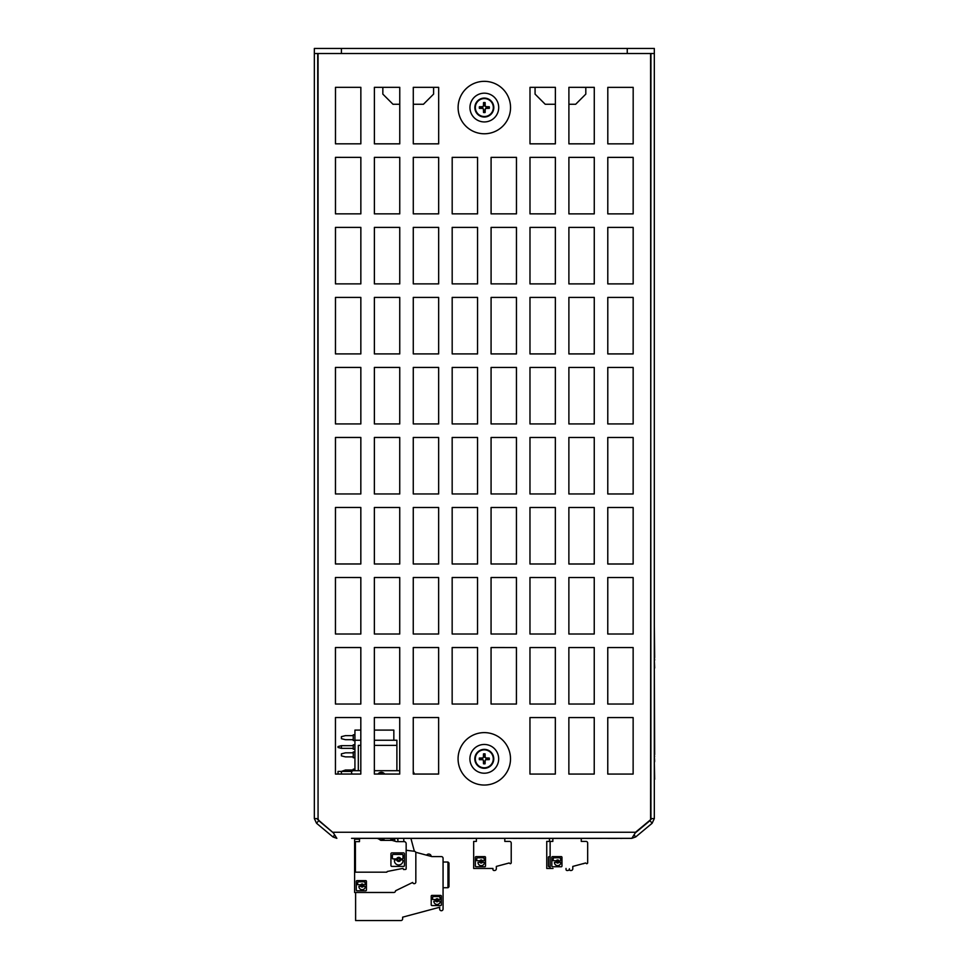 <?xml version="1.0" encoding="UTF-8"?>
<svg xmlns="http://www.w3.org/2000/svg" width="969" height="969" viewBox="0 0 969 969"><rect width="100%" height="100%" fill="white"/><g stroke="black" fill="none" stroke-linecap="round" stroke-linejoin="round"><path stroke-width="1.45" d="M341.403 48.45L314.344 48.45L314.344 53.525L654.317 53.525L654.317 48.45L341.403 48.45L341.403 53.525M585.809 94.114L575.671 104.264L568.9 104.264L568.9 143.836L568.9 87.343L594.276 87.355L594.276 143.848L568.9 143.836L594.276 143.848L594.276 87.355L585.809 87.355L585.809 94.114M545.22 104.264L555.37 104.264L555.37 143.836L529.995 143.836L529.995 87.343L535.07 87.343L535.07 94.114L545.22 104.264M433.591 94.114L423.441 104.264L413.291 104.264L413.291 143.836L413.291 87.343L438.666 87.343L438.666 143.836L413.291 143.836L438.666 143.836L438.666 87.343L433.591 87.343L433.591 94.114M392.99 104.264L399.761 104.264L399.761 143.836L374.385 143.836L374.385 87.331L382.84 87.343L382.84 94.114L392.99 104.264M627.258 48.45L627.258 53.525M650.599 53.525L650.938 818.587L649.957 820.658L635.264 832.904L631.812 838.342L351.553 838.342M316.73 818.587L333.397 832.904L318.704 820.658L316.536 823.262L314.344 818.587L316.73 818.587L314.344 818.587L314.344 53.537L317.723 53.537L318.062 818.587L318.062 53.525M607.769 774.061L607.769 717.569L633.145 717.569L633.132 774.061L607.769 774.061L607.769 717.569L633.145 717.569L633.132 774.061L607.769 774.061M335.48 143.824L335.492 87.331L360.856 87.331L360.856 143.824L335.48 143.824L335.492 87.331L360.856 87.331L360.856 143.824L335.48 143.824M413.291 213.858L413.291 157.366L438.654 157.366L438.654 213.858L413.291 213.858L413.291 157.366L438.654 157.366L438.654 213.858L413.291 213.858M568.9 213.87L568.9 157.378L594.276 157.378L594.263 213.87L568.9 213.87L568.9 157.378L594.276 157.378L594.263 213.87L568.9 213.87M491.065 704.027L491.065 647.534L516.441 647.546L516.429 704.039L491.065 704.027L491.065 647.534L516.441 647.546L516.429 704.039L491.065 704.027M335.456 704.027L335.456 647.534L360.831 647.534L360.819 704.027L335.456 704.027L335.456 647.534L360.831 647.534L360.819 704.027L335.456 704.027M491.065 634.005L491.065 577.512L516.441 577.512L516.441 634.005L491.065 634.005L491.065 577.512L516.441 577.512L516.441 634.005L491.065 634.005M335.456 634.005L335.456 577.5L360.831 577.512L360.831 634.005L335.456 634.005L335.456 577.5L360.831 577.512L360.831 634.005L335.456 634.005M413.266 563.982L413.266 507.49L438.642 507.49L438.63 563.982L413.266 563.982L413.266 507.49L438.642 507.49L438.63 563.982L413.266 563.982M413.278 283.881L413.278 227.388L438.654 227.388L438.654 283.881L413.278 283.881L413.278 227.388L438.654 227.388L438.654 283.881L413.278 283.881M335.456 563.97L335.468 507.477L360.831 507.477L360.831 563.97L335.456 563.97L335.468 507.477L360.831 507.477L360.831 563.97L335.456 563.97M491.077 493.96L491.077 437.467L516.453 437.467L516.441 493.96L491.077 493.96L491.077 437.467L516.453 437.467L516.441 493.96L491.077 493.96M335.468 493.948L335.468 437.455L360.843 437.455L360.831 493.948L335.468 493.948L335.468 437.455L360.843 437.455L360.831 493.948L335.468 493.948M491.077 423.938L491.077 367.445L516.453 367.445L516.453 423.938L491.077 423.938L491.077 367.445L516.453 367.445L516.453 423.938L491.077 423.938M335.468 423.925L335.468 367.433L360.843 367.433L360.843 423.925L335.468 423.925L335.468 367.433L360.843 367.433L360.843 423.925L335.468 423.925M529.982 353.915L529.982 297.422L555.358 297.422L555.358 353.915L529.982 353.915L529.982 297.422L555.358 297.422L555.358 353.915L529.982 353.915M452.184 353.903L452.184 297.41L477.56 297.422L477.547 353.915L452.184 353.903L452.184 297.41L477.56 297.422L477.547 353.915L452.184 353.903M438.642 353.903L413.278 353.903L413.278 297.41L438.654 297.41L438.642 353.903L413.278 353.903L413.278 297.41L438.654 297.41L438.642 353.903M491.077 353.915L491.089 297.422L516.453 297.422L516.453 353.915L491.077 353.915L491.089 297.422L516.453 297.422L516.453 353.915L491.077 353.915M568.888 353.915L568.888 297.422L594.263 297.422L594.263 353.915L568.888 353.915L568.888 297.422L594.263 297.422L594.263 353.915L568.888 353.915M374.373 423.925L374.373 367.433L399.749 367.433L399.737 423.925L374.373 423.925L374.373 367.433L399.749 367.433L399.737 423.925L374.373 423.925M529.982 423.938L529.982 367.445L555.358 367.445L555.346 423.938L529.982 423.938L529.982 367.445L555.358 367.445L555.346 423.938L529.982 423.938M374.361 493.948L374.373 437.455L399.737 437.455L399.737 493.96L374.361 493.948L374.373 437.455L399.737 437.455L399.737 493.96L374.361 493.948M529.97 493.96L529.982 437.467L555.346 437.467L555.346 493.96L529.97 493.96L529.982 437.467L555.346 437.467L555.346 493.96L529.97 493.96M413.254 717.557L438.63 717.557L438.618 774.049L414.138 774.049A3.379 3.379 0 0 0 413.254 771.796L413.254 717.557L438.63 717.557L438.618 774.049L413.254 774.049L413.254 717.557M374.373 283.881L374.385 227.388L399.749 227.388L399.749 283.881L374.373 283.881L374.385 227.388L399.749 227.388L399.749 283.881L374.373 283.881M529.97 563.982L529.97 507.49L555.346 507.49L555.346 563.982L529.97 563.982L529.97 507.49L555.346 507.49L555.346 563.982L529.97 563.982M374.361 634.005L374.361 577.512L399.737 577.512L399.725 634.005L374.361 634.005L374.361 577.512L399.737 577.512L399.725 634.005L374.361 634.005M529.97 634.005L529.97 577.512L555.346 577.524L555.334 634.017L529.97 634.005L529.97 577.512L555.346 577.524L555.334 634.017L529.97 634.005M374.349 704.027L374.361 647.534L399.725 647.534L399.725 704.027L374.349 704.027L374.361 647.534L399.725 647.534L399.725 704.027L374.349 704.027M529.958 704.039L529.97 647.546L555.334 647.546L555.334 704.039L529.958 704.039L529.97 647.546L555.334 647.546L555.334 704.039L529.958 704.039M529.995 213.858L529.995 157.366L555.37 157.378L555.358 213.87L529.995 213.858L529.995 157.366L555.37 157.378L555.358 213.87L529.995 213.858M374.385 213.858L374.385 157.366L399.761 157.366L399.749 213.858L374.385 213.858L374.385 157.366L399.761 157.366L399.749 213.858L374.385 213.858M607.805 143.848L607.805 87.355L633.181 87.355L633.169 143.848L607.805 143.848L607.805 87.355L633.181 87.355L633.169 143.848L607.805 143.848M353.249 770.016L345.461 770.016L341.403 771.433L338.024 771.433L338.024 774.049L335.444 774.049L335.456 717.557L360.819 717.557L360.819 730.093L354.933 730.093L354.933 740.243L360.819 740.243M477.535 563.982L452.172 563.982L452.172 507.49L477.535 507.49L477.535 563.982L452.172 563.982L452.172 507.49L477.535 507.49L477.535 563.982M491.077 507.49L516.441 507.49L516.441 563.982L491.065 563.982L491.077 507.49L516.441 507.49L516.441 563.982L491.065 563.982L491.077 507.49M568.864 774.061L568.864 717.569L594.239 717.569L594.227 774.061L568.864 774.061L568.864 717.569L594.239 717.569L594.227 774.061L568.864 774.061M452.184 213.858L452.196 157.366L477.56 157.366L477.56 213.858L452.184 213.858L452.196 157.366L477.56 157.366L477.56 213.858L452.184 213.858M335.48 213.858L335.48 157.353L360.856 157.366L360.856 213.858L335.48 213.858L335.48 157.353L360.856 157.366L360.856 213.858L335.48 213.858M607.769 704.039L607.769 647.546L633.145 647.546L633.145 704.039L607.769 704.039L607.769 647.546L633.145 647.546L633.145 704.039L607.769 704.039M452.16 704.027L452.16 647.534L477.535 647.534L477.535 704.027L452.16 704.027L452.16 647.534L477.535 647.534L477.535 704.027L452.16 704.027M607.769 634.017L607.781 577.524L633.145 577.524L633.145 634.017L607.769 634.017L607.781 577.524L633.145 577.524L633.145 634.017L607.769 634.017M452.16 634.005L452.172 577.512L477.535 577.512L477.535 634.005L452.16 634.005L452.172 577.512L477.535 577.512L477.535 634.005L452.16 634.005M607.781 563.994L607.781 507.502L633.157 507.502L633.145 563.994L607.781 563.994L607.781 507.502L633.157 507.502L633.145 563.994L607.781 563.994M374.361 563.982L374.361 507.49L399.737 507.49L399.737 563.982L374.361 563.982L374.361 507.49L399.737 507.49L399.737 563.982L374.361 563.982M335.468 353.903L335.48 297.41L360.843 297.41L360.843 353.903L335.468 353.903L335.48 297.41L360.843 297.41L360.843 353.903L335.468 353.903M607.781 493.972L607.781 437.467L633.157 437.479L633.157 493.972L607.781 493.972L607.781 437.467L633.157 437.479L633.157 493.972L607.781 493.972M452.172 493.96L452.172 437.467L477.547 437.467L477.547 493.96L452.172 493.96L452.172 437.467L477.547 437.467L477.547 493.96L452.172 493.96M607.781 423.938L607.793 367.445L633.157 367.445L633.157 423.938L607.781 423.938L607.793 367.445L633.157 367.445L633.157 423.938L607.781 423.938M452.172 423.938L452.184 367.445L477.547 367.445L477.547 423.938L452.172 423.938L452.184 367.445L477.547 367.445L477.547 423.938L452.172 423.938M607.793 353.915L607.793 297.422L633.169 297.422L633.157 353.915L607.793 353.915L607.793 297.422L633.169 297.422L633.157 353.915L607.793 353.915M529.982 283.893L529.995 227.4L555.358 227.4L555.358 283.893L529.982 283.893L529.995 227.4L555.358 227.4L555.358 283.893L529.982 283.893M452.184 283.881L452.184 227.388L477.56 227.388L477.56 283.881L452.184 283.881L452.184 227.388L477.56 227.388L477.56 283.881L452.184 283.881M491.089 283.881L491.089 227.388L516.465 227.4L516.453 283.893L491.089 283.881L491.089 227.388L516.465 227.4L516.453 283.893L491.089 283.881M568.888 283.893L568.9 227.4L594.263 227.4L594.263 283.893L568.888 283.893L568.9 227.4L594.263 227.4L594.263 283.893L568.888 283.893M607.793 283.893L607.793 227.4L633.169 227.4L633.169 283.893L607.793 283.893L607.793 227.4L633.169 227.4L633.169 283.893L607.793 283.893M413.278 423.925L413.278 367.433L438.642 367.433L438.642 423.938L413.278 423.925L413.278 367.433L438.642 367.433L438.642 423.938L413.278 423.925M568.888 423.938L568.888 367.445L594.251 367.445L594.251 423.938L568.888 423.938L568.888 367.445L594.251 367.445L594.251 423.938L568.888 423.938M413.266 493.96L413.266 437.467L438.642 437.467L438.642 493.96L413.266 493.96L413.266 437.467L438.642 437.467L438.642 493.96L413.266 493.96M568.876 493.96L568.876 437.467L594.251 437.467L594.251 493.96L568.876 493.96L568.876 437.467L594.251 437.467L594.251 493.96L568.876 493.96M335.48 283.881L335.48 227.388L360.856 227.388L360.843 283.881L335.48 283.881L335.48 227.388L360.856 227.388L360.843 283.881L335.48 283.881M374.373 353.903L374.373 297.41L399.749 297.41L399.749 353.903L374.373 353.903L374.373 297.41L399.749 297.41L399.749 353.903L374.373 353.903M568.876 563.994L568.876 507.49L594.251 507.502L594.251 563.994L568.876 563.994L568.876 507.49L594.251 507.502L594.251 563.994L568.876 563.994M413.254 634.005L413.266 577.512L438.63 577.512L438.63 634.005L413.254 634.005L413.266 577.512L438.63 577.512L438.63 634.005L413.254 634.005M568.876 634.017L568.876 577.524L594.239 577.524L594.239 634.017L568.876 634.017L568.876 577.524L594.239 577.524L594.239 634.017L568.876 634.017M413.254 704.027L413.254 647.534L438.63 647.534L438.63 704.027L413.254 704.027L413.254 647.534L438.63 647.534L438.63 704.027L413.254 704.027M568.864 704.039L568.864 647.546L594.239 647.546L594.239 704.039L568.864 704.039L568.864 647.546L594.239 647.546L594.239 704.039L568.864 704.039M607.793 213.87L607.805 157.378L633.169 157.378L633.169 213.87L607.793 213.87L607.805 157.378L633.169 157.378L633.169 213.87L607.793 213.87M491.089 213.858L491.089 157.366L516.465 157.366L516.465 213.858L491.089 213.858L491.089 157.366L516.465 157.366L516.465 213.858L491.089 213.858M529.958 774.061L529.958 717.569L555.334 717.569L555.334 774.061L529.958 774.061L529.958 717.569L555.334 717.569L555.334 774.061L529.958 774.061M393.838 740.243L393.838 730.093L374.349 730.093L374.349 717.557L399.725 717.557L399.725 770.694L374.349 770.694M510.506 758.836A26.211 26.211 0 0 1 471.188 781.535A26.211 26.211 0 0 1 471.188 736.125A26.211 26.211 0 0 1 510.506 758.836M498.672 758.836A14.378 14.378 0 0 0 477.099 746.384A14.378 14.378 0 0 0 477.099 771.288A14.378 14.378 0 0 0 498.672 758.836M510.542 107.559A26.211 26.211 0 0 1 471.225 130.258A26.211 26.211 0 0 1 471.225 84.848A26.211 26.211 0 0 1 510.542 107.559M498.708 107.559A14.378 14.378 0 0 0 477.148 95.107A14.378 14.378 0 0 0 477.148 120.011A14.378 14.378 0 0 0 498.708 107.559M360.819 774.049L335.444 774.049L335.456 717.557L360.819 717.557L360.819 774.049M399.761 143.836L374.385 143.836L374.385 87.331L399.761 87.343L399.761 143.836M555.37 143.836L529.995 143.836L529.995 87.343L555.37 87.343L555.37 143.836M399.725 774.049L374.349 774.049L374.349 717.557L399.725 717.557L399.725 774.049M634.307 835.242L635.712 836.937L652.125 823.262L654.317 818.587L651.931 818.587L654.317 818.587L654.317 53.537L650.938 53.537L650.599 818.587M333.397 832.904L336.849 838.342L332.948 836.937L334.353 835.242M333.142 832.262L635.519 832.262L635.264 832.904M318.704 820.658L318.062 818.587M635.519 832.262L651.931 818.587M430.163 838.342L462.346 838.342M533.289 838.415L537.274 838.342M616.841 838.342L620.463 838.342M621.868 838.342L631.812 838.342L635.712 836.937M652.125 823.262L649.957 820.658M316.536 823.262L332.948 836.937M487.952 838.342L467.47 838.415M477.027 838.415A1.017 1.017 0 0 0 476.385 839.36L476.385 841.395L473.671 841.395L473.671 868.454L492.955 868.454L492.955 869.472A1.017 1.017 0 0 0 493.972 870.489L494.65 870.489A1.696 1.696 0 0 0 496.334 868.793L496.334 866.419L509.197 862.979L510.215 863.718A1.017 1.017 0 0 0 511.22 862.701L511.22 843.078A1.696 1.696 0 0 0 509.537 841.395L504.801 841.395L504.801 839.36A1.017 1.017 0 0 0 504.146 838.415M484.803 866.758L476.082 866.758A0.715 0.715 0 0 1 475.367 866.056L475.367 857.323A0.715 0.715 0 0 1 476.082 856.62L484.803 856.62A0.715 0.715 0 0 1 485.517 857.323L485.517 866.056A0.715 0.715 0 0 1 484.803 866.758M479.812 862.18L477.983 862.458A3.222 3.222 0 0 0 481.193 865.668A3.222 3.222 0 0 0 484.415 862.458L482.586 862.18A1.55 1.55 0 0 1 479.812 862.18M481.193 860.726A0.775 0.775 0 0 0 480.527 861.889A0.775 0.775 0 0 0 481.872 861.889A0.775 0.775 0 0 0 481.193 860.726M482.586 860.823L484.415 860.593L483.882 857.771L477.002 857.771L476.469 860.593L479.812 860.823A1.55 1.55 0 0 1 482.586 860.823M504.801 839.36L504.801 840.886M476.603 868.454L492.955 868.454M511.22 845.622L511.22 843.078M504.801 841.395L509.537 841.395M581.255 840.886L581.255 838.415L581.255 841.395L585.991 841.395A1.696 1.696 0 0 1 587.674 843.078L587.674 862.701A1.017 1.017 0 0 1 586.657 863.718L585.651 862.979L572.788 866.419L572.788 868.793A1.696 1.696 0 0 1 571.104 870.489L570.426 870.489A1.017 1.017 0 0 1 569.409 869.472L569.409 868.793A1.696 1.696 0 0 1 567.713 870.489L567.047 870.489A1.017 1.017 0 0 1 566.029 869.472L566.029 868.454M582.89 863.718L583.277 863.718A1.017 1.017 0 0 0 583.992 863.427M550.101 838.415A1.017 1.017 0 0 0 549.447 839.36L549.447 841.395L546.746 841.395L546.746 868.454L550.126 868.454L550.126 841.395L552.839 841.395L552.839 839.36A1.017 1.017 0 0 1 553.481 838.415M550.126 866.758L549.144 866.758A0.715 0.715 0 0 1 548.43 866.056L548.43 857.323A0.715 0.715 0 0 1 549.144 856.62L550.126 856.62M550.126 861.126L550.126 857.771M549.665 868.454L553.045 868.454M581.255 839.36A1.017 1.017 0 0 0 580.601 838.415M561.257 866.758L552.536 866.758A0.715 0.715 0 0 1 551.821 866.056L551.821 857.323A0.715 0.715 0 0 1 552.536 856.62L561.257 856.62A0.715 0.715 0 0 1 561.972 857.323L561.972 866.056A0.715 0.715 0 0 1 561.257 866.758M556.254 862.18L554.438 862.458A3.222 3.222 0 0 0 557.647 865.668A3.222 3.222 0 0 0 560.869 862.458L559.04 862.18A1.55 1.55 0 0 1 556.254 862.18M559.525 861.126L560.869 860.593L560.336 857.771L553.456 857.771L552.924 860.593L556.254 860.823A1.55 1.55 0 0 1 559.04 860.823L559.525 861.126M557.647 860.726A0.775 0.775 0 0 0 556.981 861.889A0.775 0.775 0 0 0 558.314 861.889A0.775 0.775 0 0 0 557.647 860.726M581.255 841.395L585.991 841.395M587.674 843.078L587.674 845.622M353.249 735.641L345.461 735.641L341.403 736.658L341.403 738.693L345.461 739.698L353.249 739.698M353.249 756.886L345.461 756.886L341.403 755.868L341.403 753.846L345.461 752.828L353.249 752.828M353.249 751.98L354.933 751.98L353.249 751.98L353.249 757.734L354.933 757.734M354.933 740.546L353.249 740.546L353.249 734.805L354.933 734.805M354.933 769.168L353.249 769.168L354.933 769.168M437.055 901.061A0.775 0.775 0 0 0 437.722 899.898A0.775 0.775 0 0 0 436.377 899.898A0.775 0.775 0 0 0 437.055 901.061M433.833 901.243A3.222 3.222 0 0 0 437.055 904.452A3.222 3.222 0 0 0 440.265 901.243L438.436 900.964A1.55 1.55 0 0 1 435.662 900.964L433.833 901.243M438.436 899.62A1.55 1.55 0 0 0 435.662 899.62L432.319 899.377L432.852 896.555L439.732 896.555L440.265 899.377L438.436 899.62M431.217 896.119L431.217 904.84A0.715 0.715 0 0 0 431.932 905.555L440.653 905.555A0.715 0.715 0 0 0 441.367 904.84L441.367 896.119A0.715 0.715 0 0 0 440.653 895.404L431.932 895.404A0.715 0.715 0 0 0 431.217 896.119M397.896 840.886L397.896 840.038A1.696 1.696 0 0 0 396.684 838.415A1.696 1.696 0 0 1 397.896 840.038L397.896 838.415M415.677 852.248L431.895 856.596L441.367 856.596A1.696 1.696 0 0 1 443.063 858.292L443.063 909.043A1.696 1.696 0 0 1 441.367 910.739A1.696 1.696 0 0 1 439.672 909.043L439.672 907.238L402.632 917.171L402.632 918.854A1.696 1.696 0 0 1 400.948 920.55L355.611 920.55L355.611 892.473M397.896 840.038L397.896 841.625M443.063 887.737L447.969 887.737L447.969 862.022L443.063 862.022M448.041 887.737L448.986 886.72L448.986 863.04L447.969 862.022L448.986 863.04M448.986 864.396L448.986 885.363M357.924 881.79L364.804 881.79L365.337 884.612L363.508 884.842A1.55 1.55 0 0 0 360.734 884.842L357.391 884.612L357.924 881.79M358.905 886.465L358.905 886.429A3.222 3.222 0 0 0 362.127 889.687A3.222 3.222 0 0 0 365.337 886.465L363.508 886.199A1.55 1.55 0 0 1 360.734 886.199L358.905 886.429M406.156 850.261L414.344 851.266A1.696 1.696 0 0 1 415.834 852.95L415.834 882.069A1.611 1.611 0 0 1 412.661 882.456L395.534 890.777A1.696 1.696 0 0 1 393.838 892.473L354.606 892.473L354.606 840.038A1.696 1.696 0 0 1 354.824 839.19L359.475 839.19M365.725 890.777A0.715 0.715 0 0 0 366.439 890.063L366.439 881.342A0.715 0.715 0 0 0 365.725 880.627L357.004 880.627A0.715 0.715 0 0 0 356.289 881.342L356.289 890.063A0.715 0.715 0 0 0 357.004 890.777L365.725 890.777M394.734 838.415L394.734 840.365M381.931 839.19L383.978 839.19M390.858 839.19L394.734 839.19M354.606 848.832L355.417 848.832M362.127 884.745A0.775 0.775 0 0 0 361.449 885.908A0.775 0.775 0 0 0 362.794 885.908A0.775 0.775 0 0 0 362.127 884.745M356.289 838.342L354.824 839.19M414.805 851.388A1.017 1.017 0 0 1 414.211 850.721L410.917 838.415M403.855 841.625L403.71 838.415M374.349 740.243L396.89 740.243L396.89 770.694M338.024 746.566L338.024 747.462L341.403 748.359L341.403 745.658L338.024 746.566M341.403 774.049L341.403 771.433L351.929 771.433M353.249 745.658L341.403 745.658M353.249 748.359L341.403 748.359M358.324 745.379L358.324 770.694L358.324 745.379L360.819 745.379M374.349 745.379L396.89 745.379M353.249 770.694L354.933 770.585L353.249 770.585M353.249 749.207L354.933 749.207L353.249 749.207L353.249 744.81L354.933 744.81L353.249 744.81M354.933 770.694L354.933 740.243M377.886 838.415L380.817 840.377L392.154 840.377L396.345 841.625L404.121 841.625A2.035 2.035 0 0 1 406.156 843.66L406.156 868.781A0.678 0.678 0 0 1 405.502 869.459L403.613 869.532L402.947 868.381L387.212 871.494A0.678 0.678 0 0 1 386.534 872.173L355.417 872.173L355.417 841.625L359.475 841.625L359.475 838.682L358.167 838.342M359.475 838.682L361.267 838.342M404.461 853.846L404.461 865.474A0.945 0.945 0 0 1 403.516 866.419L391.888 866.419A0.945 0.945 0 0 1 390.931 865.474L390.931 853.846A0.945 0.945 0 0 1 391.888 852.89L403.516 852.89A0.945 0.945 0 0 1 404.461 853.846M398.707 858.377A1.03 1.03 0 0 0 397.811 859.927A1.03 1.03 0 0 0 399.603 859.927A1.03 1.03 0 0 0 398.707 858.377M400.56 858.51A2.059 2.059 0 0 0 396.854 858.51A0.715 0.715 0 0 1 396.212 858.909L393.111 858.909A0.715 0.715 0 0 1 392.397 858.195L392.397 855.142A0.715 0.715 0 0 1 393.111 854.428L402.28 854.428A0.715 0.715 0 0 1 402.995 855.142L402.995 858.195A0.715 0.715 0 0 1 402.28 858.909L401.202 858.909A0.715 0.715 0 0 1 400.56 858.51M395.134 859.903L396.212 859.903A0.715 0.715 0 0 1 396.854 860.302A2.059 2.059 0 0 0 400.56 860.302A0.715 0.715 0 0 1 401.202 859.903L402.28 859.903A0.715 0.715 0 0 1 402.995 860.617L402.995 860.678A4.288 4.288 0 0 1 398.707 864.966A4.288 4.288 0 0 1 394.419 860.678L394.419 860.617A0.715 0.715 0 0 1 395.134 859.903M381.277 838.682L377.886 838.682L381.277 838.682A0.678 0.678 0 0 1 381.956 839.36A1.017 1.017 0 0 0 382.973 840.377A1.017 1.017 0 0 0 383.978 839.324L383.978 838.415M395.134 841.262L391.682 840.268A1.017 1.017 0 0 1 390.919 839.505L390.701 838.415L390.919 839.505M487.019 759.308A2.774 2.774 0 0 0 487.019 758.364L489.248 758.037A16.909 1.478 -179.7 0 0 485.832 757.964L485.166 757.298A16.909 1.478 -90.3 0 0 485.094 753.882L484.766 756.099A2.774 2.774 0 0 0 483.822 756.099L482.756 758.412L479.34 758.037A5.015 5.015 0 0 0 479.34 759.635A16.909 1.478 0.3 0 0 482.756 759.708L483.422 760.374A16.909 1.478 89.7 0 0 483.495 763.79L483.822 761.561A2.774 2.774 0 0 0 484.766 761.561L485.832 759.26L489.248 759.635A5.015 5.015 0 0 0 489.248 758.037M483.822 756.099L483.495 753.882A16.909 1.478 90.3 0 0 483.422 757.298L482.756 757.964A16.909 1.478 179.7 0 0 479.34 758.037M485.094 753.882A5.015 5.015 0 0 0 483.495 753.882M481.557 758.364A2.774 2.774 0 0 0 481.557 759.308L479.34 759.635M484.766 761.561L485.094 763.79A16.909 1.478 -89.7 0 0 485.166 760.374L485.832 759.708A16.909 1.478 -0.3 0 0 489.248 759.635M483.495 763.79A5.015 5.015 0 0 0 485.094 763.79M481.557 759.308L482.756 759.26L483.822 761.561M487.019 758.364L484.718 757.298L484.766 756.099M474.822 758.836A9.472 9.472 0 0 1 489.03 750.636A9.472 9.472 0 0 1 489.03 767.036A9.472 9.472 0 0 1 474.822 758.836M475.307 758.836A8.987 8.987 0 0 1 488.788 751.048A8.987 8.987 0 0 1 488.788 766.612A8.987 8.987 0 0 1 475.307 758.836M487.068 108.031A2.774 2.774 0 0 0 487.068 107.087L489.284 106.76A16.909 1.478 -179.7 0 0 485.869 106.687L485.203 106.009A16.909 1.478 -90.3 0 0 485.13 102.605L484.803 104.822A2.774 2.774 0 0 0 483.858 104.822L482.792 107.135L479.376 106.76A5.015 5.015 0 0 0 479.376 108.346A16.909 1.478 0.3 0 0 482.792 108.431L483.458 109.097A16.909 1.478 89.7 0 0 483.531 112.513L483.858 110.284A2.774 2.774 0 0 0 484.803 110.284L485.869 107.983L489.284 108.346A5.015 5.015 0 0 0 489.284 106.76M483.858 104.822L483.531 102.605A16.909 1.478 90.3 0 0 483.458 106.009L482.792 106.687A16.909 1.478 179.7 0 0 479.376 106.76M485.13 102.605A5.015 5.015 0 0 0 483.531 102.605M481.593 107.087A2.774 2.774 0 0 0 481.593 108.031L479.376 108.346M484.803 110.284L485.13 112.513A16.909 1.478 -89.7 0 0 485.203 109.097L485.869 108.431A16.909 1.478 -0.3 0 0 489.284 108.346M483.531 112.513A5.015 5.015 0 0 0 485.13 112.513M481.593 108.031L482.792 107.983L483.858 110.284M487.068 107.087L484.754 106.021L484.803 104.822M474.858 107.559A9.472 9.472 0 0 1 489.066 99.359A9.472 9.472 0 0 1 489.066 115.759A9.472 9.472 0 0 1 474.858 107.559M475.343 107.559A8.987 8.987 0 0 1 488.824 99.771A8.987 8.987 0 0 1 488.824 115.335A8.987 8.987 0 0 1 475.343 107.559M352.316 774.049A1.865 1.865 0 0 1 353.419 770.694L360.819 770.694M609.852 838.415L607.914 838.415M584.162 838.415L537.274 838.415M613.898 838.342L613.147 838.415M611.693 838.342L610.942 838.415M612.456 838.415L611.693 838.415M428.879 838.415L371.26 838.342M434.1 838.342L430.575 838.415M608.253 838.342L585.179 838.415M428.262 838.415L414.466 838.415M414.466 838.342L389.477 838.415M443.959 838.342L434.1 838.415M449.41 838.342L443.959 838.415M459.548 838.342L449.41 838.415M467.47 838.342L477.814 838.415M477.814 838.342L484.718 838.415M513.461 838.342L518.585 838.342L513.461 838.415M518.778 838.342L528.565 838.342L518.778 838.415M533.689 838.342L528.565 838.415M614.758 838.342L616.841 838.415M621.868 838.415L620.463 838.415M615.242 838.415L613.171 838.415M654.317 761.707L654.656 779.294M654.317 760.786L654.656 761.707M654.317 756.438L654.656 760.786M654.317 755.59L654.656 756.438M654.317 667.992L654.656 754.669M654.317 660.204L654.656 667.992M654.317 659.235L654.656 660.204M654.317 658.399L654.656 659.235M654.317 625.562L654.656 657.648M488.836 758.049A4.603 4.603 0 0 1 488.836 759.611M483.507 754.294A4.603 4.603 0 0 1 485.069 754.294M479.752 759.611A4.603 4.603 0 0 1 479.752 758.049M485.069 763.378A4.603 4.603 0 0 1 483.507 763.378M488.873 106.772A4.603 4.603 0 0 1 488.873 108.334M483.543 103.017A4.603 4.603 0 0 1 485.118 103.017M479.788 108.334A4.603 4.603 0 0 1 479.788 106.772M485.118 112.101A4.603 4.603 0 0 1 483.543 112.101M377.971 774.049A4.118 4.118 0 0 1 384.681 774.049M380.841 774.049A2.435 2.435 0 0 1 381.798 774.049M378.843 774.049A3.452 3.452 0 0 1 383.809 774.049L378.843 774.049M431.217 856.402A2.532 2.532 0 0 0 426.59 855.167M448.974 886.792L447.969 887.737L448.986 886.72"/></g></svg>
